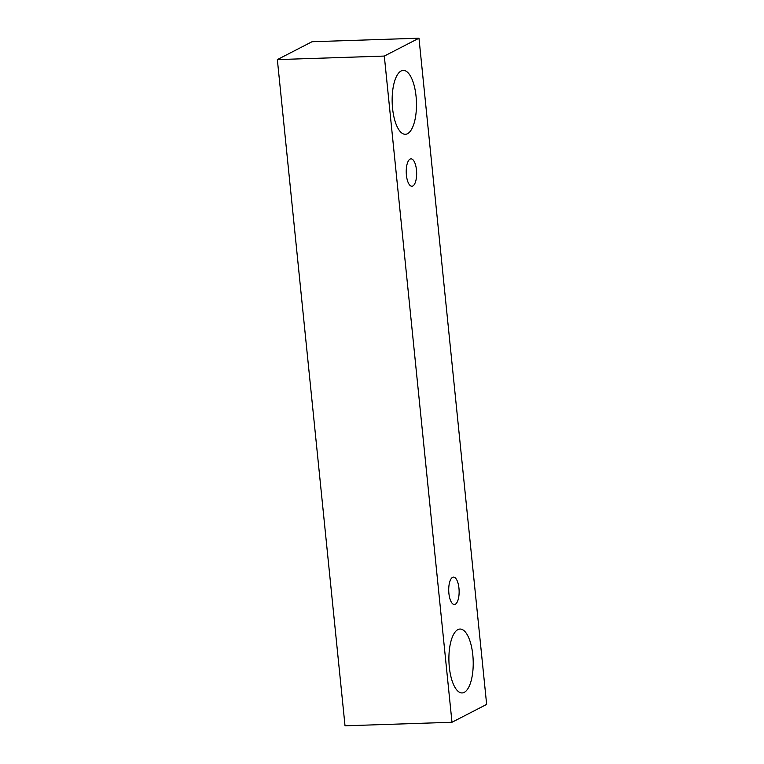 <?xml version="1.0" encoding="UTF-8"?>
<svg xmlns="http://www.w3.org/2000/svg" width="764" height="764" viewBox="0 0 764 764"><rect width="100%" height="100%" fill="white"/><g stroke="black" fill="none" stroke-linecap="round" stroke-linejoin="round"><path stroke-width="1.15" d="M458.954 588.194A13.695 5.195 -91.9 0 1 454.379 604.486A13.695 5.195 -91.9 0 1 448.735 590.964A13.695 5.195 -91.9 0 1 453.472 577.106A13.695 5.195 -91.9 0 1 458.954 588.194M277.351 59.602L345.022 725.8L451.982 722.266L486.649 704.398L418.978 38.2L384.311 56.068L277.351 59.602L312.018 41.733L418.978 38.2M472.801 654.949A31.964 12.128 -91.9 0 1 462.115 692.938A31.964 12.128 -91.9 0 1 448.936 661.395A31.964 12.128 -91.9 0 1 460.004 629.049A31.964 12.128 -91.9 0 1 472.801 654.949M416.055 96.293A31.964 12.128 -91.9 0 1 405.369 134.292A31.964 12.128 -91.9 0 1 392.19 102.748A31.964 12.128 -91.9 0 1 403.258 70.403A31.964 12.128 -91.9 0 1 416.055 96.293M416.476 169.961A13.695 5.195 -91.9 0 1 411.892 186.244A13.695 5.195 -91.9 0 1 406.247 172.721A13.695 5.195 -91.9 0 1 410.994 158.864A13.695 5.195 -91.9 0 1 416.476 169.961M384.311 56.068L451.982 722.266"/></g></svg>
